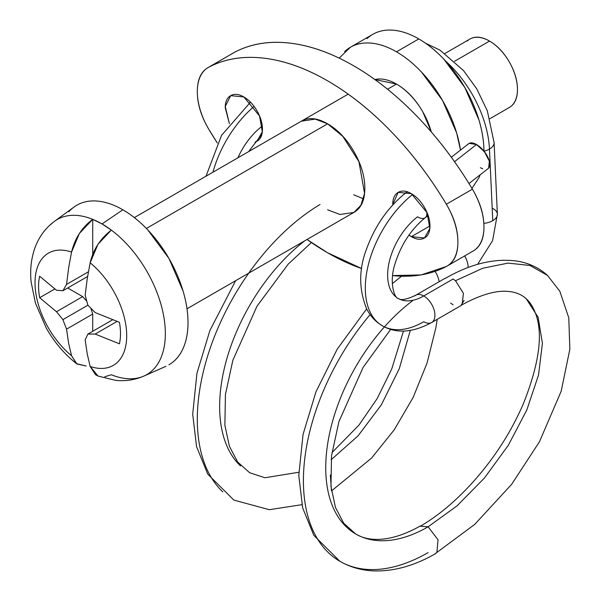 <?xml version="1.0" encoding="UTF-8"?>
<svg xmlns="http://www.w3.org/2000/svg" width="601" height="601" viewBox="0 0 601 601"><rect width="100%" height="100%" fill="white"/><g stroke="black" fill="none" stroke-linecap="round" stroke-linejoin="round"><path stroke-width="0.9" d="M254.088 106.415A82.653 47.719 120 0 0 212.949 172.217A82.653 47.719 -60 0 1 248.724 111.305M250.534 102.253A15.791 7.4 -128 0 0 248.979 103.59A15.791 7.4 52 0 1 250.534 102.253M261.443 126.728A51.062 29.487 120 0 0 237.928 157.793M320.025 204.52A176.363 101.824 120 0 0 209.839 349.211A176.363 101.824 120 0 0 222.791 491.858A176.363 101.824 -60 0 1 239.979 286.264M331.444 490.506L330.37 475M492.775 208.479A15.791 8.609 177.4 0 1 497.29 215.383A15.791 8.609 177.4 0 1 492.76 220.665L489.469 149.056A84.26 48.651 -120 0 0 445.747 61.212M445.739 61.204A84.26 48.651 60 0 1 489.469 149.056A15.791 8.609 -2.6 0 0 493.902 141.468A15.791 8.609 177.4 0 1 489.469 149.056L492.76 220.665A15.791 8.609 177.4 0 1 483.843 223.384A15.791 8.609 -2.6 0 0 492.76 220.665A15.791 8.609 -2.6 0 0 497.192 213.077M464.656 255.928A15.791 9.12 60 0 1 468.134 267.287A15.791 9.12 -120 0 0 464.656 255.928M370.118 314.601A176.363 101.824 120 0 0 328.89 553.108A176.363 101.824 120 0 0 428.115 552.597A176.363 101.824 -60 0 1 328.89 553.108A176.363 101.824 -60 0 1 353.057 336.936M412.692 300.643A144.773 83.584 120 0 0 346.657 527.227A144.773 83.584 120 0 0 428.115 526.807L456.993 505.922L484.451 478.005L508.386 445.176L526.829 409.92L538.526 375.054L542.418 343.336L538.135 317.298L526.243 298.78L538.135 317.298L542.418 343.336L538.526 375.054L526.829 409.92L508.386 445.176L484.451 478.005L456.993 505.922L428.115 526.807A144.773 83.584 -60 0 1 346.657 527.227M425.583 217.397A15.791 7.4 -128 0 0 426.748 211.95A15.791 7.4 52 0 1 425.583 217.397A15.791 7.4 52 0 1 419.859 217.938A15.791 7.4 52 0 1 417.477 216.818A51.062 29.487 120 0 0 395.593 296.616M412.609 194.439A82.653 47.719 120 0 0 378.179 322.82A82.653 47.719 -60 0 1 405.968 200.231M462.094 304.527L463.431 293.341L455.513 280.727L482.821 268.226L508.033 263.103L529.992 265.477L547.526 275.446L529.992 265.477L508.033 263.103L482.821 268.226L455.513 280.727L453.086 279.014L423.75 295.955A15.791 9.12 60 0 1 426.177 297.66A15.791 9.12 60 0 1 432.833 321.595A15.791 9.12 -120 0 0 426.177 297.66A15.791 9.12 -120 0 0 423.75 295.955A51.062 29.487 -60 0 1 399.778 299.283M331.083 459.788L358.046 435.868L381.395 404.773L399.267 368.706L410.28 330.452L399.267 368.706L381.395 404.773L358.046 435.868L331.083 459.788M489.469 149.056A15.791 8.609 177.4 0 1 483.993 151.174M435.034 271.374A15.791 9.12 60 0 1 439.128 281.734M436.912 552.424L435.89 553.175M453.086 279.059L455.596 280.795M464.1 300.402L461.065 305.316C480.702 294.528 496.779 289.945 509.287 291.553C516.221 292.304 521.871 294.708 526.243 298.78L526.183 298.72M432.833 321.595A15.791 9.12 60 0 1 423.75 321.745A82.653 47.719 -60 0 1 378.179 322.82M488.5 168.265A15.791 7.4 -128 0 0 487.614 156.756A15.791 7.4 -128 0 0 476.518 144.518L454.529 161.692L476.518 144.518L484.466 151.775L489.349 161.241L488.666 168.085M482.776 168.806A15.791 7.4 52 0 1 480.394 167.679M469.193 143.354L476.518 144.518A15.791 7.4 -128 0 0 468.074 144.33M405.157 193.469A15.791 7.4 52 0 1 407.801 192.012A15.791 7.4 -128 0 0 405.157 193.469M428.107 215.459L425.26 217.682C411.092 229.236 400.98 244.697 394.925 264.072C389.035 282.245 394.241 297.878 398.215 298.479A51.062 29.487 120 0 0 423.75 295.955A15.791 9.12 -120 0 0 414.863 295.91A15.791 9.12 60 0 1 423.75 295.955L453.086 279.014M450.66 303.099L453.086 304.805M526.243 298.78C530.074 302.22 533.14 307.058 535.453 313.279C543.372 333.51 539.285 363.808 523.178 404.165C510.106 434.275 492.001 461.741 468.87 486.547C452.891 503.473 436.709 516.702 420.339 526.236L428.115 526.807L438.031 539.796L436.882 552.454M304.805 240.761A144.773 83.584 120 0 0 240.565 465.978M187.001 308.779L353.929 212.401C361.193 208.201 364.83 200.171 364.83 188.301C364.83 176.431 361.193 164.201 353.929 151.61C346.657 139.019 337.882 129.756 327.605 123.821C317.328 117.886 308.553 117.022 301.281 121.214L315.194 119.118L327.605 123.821L342.886 136.435L358.947 161.714L364.559 193.342L360.855 205.332L353.929 212.401L340.016 214.497L327.605 209.794M255.079 142.099L257.01 141.25C260.639 139.147 262.457 135.135 262.457 129.2C262.457 123.265 260.639 117.15 257.01 110.854C253.374 104.559 248.987 99.924 243.848 96.956C238.71 93.989 234.322 93.553 230.686 95.657C227.05 97.753 225.232 101.772 225.232 107.707L229.402 123.686L225.262 106.46L230.686 95.657L243.848 96.956L259.519 115.903L262.321 131.717L257.01 141.25L255.102 142.069M408.958 235.111L411.362 236.659C416.501 239.626 420.888 240.062 424.524 237.958C428.16 235.862 429.978 231.843 429.978 225.908C429.978 219.974 428.16 213.858 424.524 207.57C420.888 201.275 416.501 196.64 411.362 193.672C406.223 190.705 401.836 190.269 398.2 192.373C394.564 194.469 392.753 198.488 392.753 204.423L398.2 192.373L411.362 193.672L427.033 212.619L429.843 228.433L424.524 237.958L411.362 236.659L429.978 225.916L411.362 236.659L408.965 235.096M307.013 239.483L327.605 252.781L361.682 268.549A243.488 140.574 60 0 1 327.605 252.781A243.488 140.574 60 0 1 307.028 239.476M473.122 251.045A52.648 30.396 -120 0 0 472.401 189.187C456.392 162.345 438.129 138.26 417.605 116.932C397.081 95.604 375.768 78.558 353.666 65.794C331.557 53.031 310.244 45.466 289.72 43.099C269.195 40.725 250.933 43.723 234.923 52.084L208.863 67.132A243.488 140.574 60 0 1 327.605 80.834A243.488 140.574 60 0 1 446.34 204.235L472.401 189.187A243.488 140.574 -120 0 0 353.666 65.794A243.488 140.574 -120 0 0 234.923 52.084L208.863 67.132C201.162 71.151 197.316 79.302 197.316 91.585C197.316 103.868 201.162 116.466 208.863 129.38L217.337 143A243.488 140.574 60 0 1 208.863 129.38A52.648 30.396 60 0 1 208.141 67.53M446.34 266.491A243.488 140.574 60 0 1 392.611 275.596L421.113 274.927L446.34 266.491C454.048 262.464 457.894 254.313 457.894 242.03C457.894 229.747 454.048 217.149 446.34 204.235A52.648 30.396 60 0 1 447.061 266.093M353.666 194.747L363.507 198.901M472.401 251.443C480.101 247.417 483.955 239.266 483.955 226.99C483.955 214.707 480.101 202.109 472.401 189.187L446.34 204.235C430.339 177.393 412.068 153.3 391.544 131.972C371.02 110.644 349.707 93.598 327.605 80.834C305.503 68.078 284.183 60.513 263.659 58.139C243.135 55.773 224.872 58.77 208.863 67.132M483.948 151.121A92.133 53.188 -120 0 0 418.807 38.93L396.472 51.821A92.133 53.188 60 0 1 460.494 150.092M431.293 131.95A52.648 30.396 -120 0 0 396.472 84.065L387.547 89.211L396.472 84.065A52.648 30.396 -120 0 0 374.911 79.557M327.605 123.821L146.389 228.448L327.605 123.821M172.329 362.523A92.133 53.188 -120 0 0 182.043 287.744A92.133 53.188 -120 0 0 122.859 209.794L102.027 223.925A89.549 51.701 60 0 1 111.328 230.093A89.549 51.701 60 0 1 161.729 307.171A89.549 51.701 60 0 1 148.597 373.469A89.549 51.701 60 0 1 111.328 374.746L104.769 376.759M511.752 105.671A39.486 22.793 -120 0 0 514.554 73.442A39.486 22.793 -120 0 0 489.537 41.078L454.544 61.279L489.537 41.078A39.486 22.793 -120 0 0 467.323 40.966M98.541 376.249L95.544 374.716L90.165 366.467L87.228 353.899L85.154 339.858L87.889 334.066L112.582 319.815L87.889 334.066L95.183 334.066L117.037 321.452L95.183 334.066L119.426 343.795C120.854 337.446 120.854 330.287 119.426 322.301C120.861 330.287 120.861 337.454 119.426 343.795L95.183 334.066L87.889 334.066L85.154 339.858L87.228 353.899L90.165 366.467A64.825 37.427 -120 0 0 126.698 335.726A64.825 37.427 -120 0 0 90.165 262.81L87.228 278.766L85.154 295.211L87.889 305.18L95.183 312.58L119.426 322.301L95.183 312.58L87.889 305.18L85.154 295.211L87.228 278.766L90.165 262.81A64.825 37.427 60 0 1 126.698 335.726A64.825 37.427 60 0 1 90.165 366.467L98.038 376.053L115.647 380.373C125.526 381.38 134.955 379.937 143.939 376.053L165.989 366.294M148.597 373.469A89.549 51.701 -120 0 0 161.729 307.171A89.549 51.701 -120 0 0 111.328 230.093L102.027 223.925L92.719 219.35L92.719 254.381L92.719 219.35L79.362 233.488L71.557 252.067L68.619 267.993L66.546 284.416L88.4 271.795L66.546 284.416L62.895 290.749L56.494 290.238L39.643 276.227C38.216 282.568 38.216 289.727 39.643 297.72L54.789 288.976L39.643 297.72C38.209 289.727 38.209 282.56 39.643 276.227L56.494 290.238L62.895 290.749L66.546 284.416L68.619 267.993L71.557 252.067A64.825 37.427 -120 0 0 35.023 282.801A64.825 37.427 -120 0 0 71.557 355.717L68.619 343.179L66.546 329.153L62.895 319.634L56.494 311.731L39.643 297.72L56.494 311.731L62.895 319.634L66.546 329.153L92.719 314.045L90.804 308.2L92.719 314.045L66.546 329.153L68.619 343.179L71.557 355.717A64.825 37.427 60 0 1 35.023 282.801A64.825 37.427 60 0 1 71.557 252.067C74.937 238.199 81.991 227.298 92.719 219.35A89.549 51.701 -120 0 0 50.657 224.639A89.549 51.701 60 0 1 92.719 219.35A89.549 51.701 60 0 1 102.027 223.925L122.859 209.794A92.133 53.188 -120 0 0 68.89 211.732M86.161 366.017L76.53 363.665L71.557 355.717L76.928 363.966L86.161 366.017M111.328 230.093C100.164 238.867 93.11 249.776 90.165 262.81L97.978 244.224L111.328 230.093M489.928 118.682L509.28 107.511C514.734 104.364 517.461 98.339 517.461 89.436C517.461 80.534 514.734 71.361 509.28 61.918C503.826 52.475 497.245 45.526 489.537 41.078C481.829 36.623 475.248 35.977 469.794 39.125L444.965 53.459M168.926 364.799C175.034 361.276 179.744 355.86 183.05 348.55C186.355 341.24 188.008 332.601 188.008 322.624C188.008 312.655 186.355 302.1 183.05 290.974L168.926 258.422L147.793 229.913C139.808 221.484 131.499 214.782 122.859 209.794C114.22 204.806 105.911 201.913 97.933 201.125C89.947 200.336 82.908 201.703 76.793 205.226M339.189 58.124L350.406 47.261C356.513 43.73 363.56 42.363 371.546 43.159C379.524 43.948 387.833 46.833 396.472 51.821C405.112 56.81 413.42 63.518 421.406 71.94L442.539 100.45L456.662 133.009L460.501 150.085M431.443 132.13L422.796 111.846C415.524 99.263 406.749 90 396.472 84.065L374.844 79.505M344.636 51.558A92.133 53.188 60 0 1 396.472 51.821L418.807 38.93A92.133 53.188 -120 0 0 366.971 38.659M483.955 151.76C483.955 141.791 482.303 131.236 478.997 120.117L464.873 87.558L443.741 59.048C435.755 50.619 427.446 43.918 418.807 38.93C410.167 33.941 401.859 31.049 393.88 30.26C385.895 29.472 378.855 30.839 372.74 34.362L350.406 47.261M471.928 188.391L478.997 177.686L480.199 174.778M62.895 290.749L87.596 276.49L62.895 290.749M87.904 305.195L62.895 319.634L87.904 305.195M86.739 301.169L82.668 296.616L56.494 311.731L82.668 296.616L67.703 287.977L82.668 296.616L86.739 301.169M92.719 331.286L92.719 314.045L92.719 331.286M206.008 176.221L221.536 135.39L250.459 102.178M235.63 280.697L209.914 330.452L196.955 373.191L192.696 414.187L196.55 446.581L207.751 474.129L233.842 500.085L269.293 509.701L301.912 504.682M298.795 472.266L264.921 477.742L249.633 472.724L237.635 461.981L229.402 446.318L224.872 425.245L225.428 394.549L232.842 360.322L256.988 306.209L288.255 264.072L311.401 242.556M477.585 264.357L492.58 240.708L497.38 214.204L494.097 142.595L487.298 110.764L476.698 88.768L463.521 70.557L439.947 50.108L425.485 43.174M420.219 526.025C389.35 543.379 367.557 541.351 355.724 533.981L343.727 523.231L335.501 507.567L330.971 486.502L331.519 455.806L338.934 421.579L363.079 367.459L390.68 329.386M436.01 553.378C415.464 565.308 395.255 571.168 375.385 570.95C362.478 570.665 350.661 567.457 339.933 561.334L313.842 535.378L302.649 507.83L298.787 475.436L303.047 434.44L316.006 391.702L337.229 349.143L366.648 308.884M392.31 283.597L401.558 276.212M407.102 191.787L405.818 192.786C388.118 207.067 375.077 225.691 366.685 248.664C358.722 269.105 358.714 289.194 366.67 308.929C370.381 316.201 375.633 321.835 382.424 325.84C396.42 333.803 412.827 332.699 431.646 322.527L460.982 305.586M331.925 452.673L358.97 425.095L377.188 398.553L391.747 368.939L403.481 331.076M435.898 553.168L474.745 524.38L511.669 484.286L539.42 441.825L561.176 391.228L569.853 349.226L568.786 317.854L559.832 291.26L547.526 275.446C538.894 267.633 528.497 262.817 516.327 260.999C490.544 257.611 465.557 266.604 445.108 278.511M488.177 168.543L468.975 183.545M468.735 143.654L451.336 157.237M398.215 298.479C398.899 298.119 399.868 302.806 415.854 295.174L445.191 278.233M331.504 490.919L371.591 458.052L394.279 429.753L413.142 397.449L427.063 363.057L435.875 327.725L437.19 319.326M248.641 151.61L261.871 134.233M208.216 67.485L234.277 52.437M446.994 266.13L473.047 251.09M74.036 207.029L54.563 221.243C45.563 227.967 39.065 236.711 35.083 247.469C31.184 258.325 29.87 269.887 31.147 282.139L35.429 303.077L46.224 327.996C54.36 342.3 64.465 354.192 76.53 363.665M134.354 217.592L348.174 94.139"/></g></svg>
